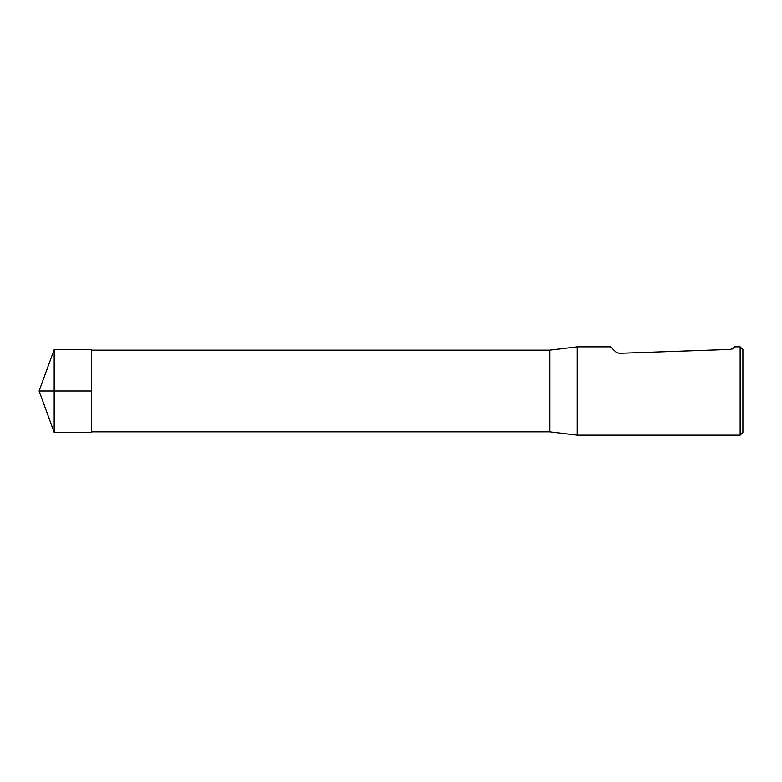 <?xml version="1.0" encoding="UTF-8"?>
<svg xmlns="http://www.w3.org/2000/svg" width="782" height="782" viewBox="0 0 782 782"><rect width="100%" height="100%" fill="white"/><g stroke="black" fill="none" stroke-linecap="round" stroke-linejoin="round"><path stroke-width="1.17" d="M549.697 350.15L549.697 431.85L577.302 435.163L577.302 346.837L549.697 350.15L91.543 350.15M740.143 346.837L740.143 435.163L742.9 432.397L742.9 349.603L740.143 346.837L734.621 346.837L732.499 348.831M732.333 348.919L731.825 349.143M617.262 352.907L616.079 352.125L619.246 353.308L730.447 349.417L733.516 348.019M616.079 352.125L610.419 346.837L577.302 346.837M54.173 391L54.173 432.397L91.543 432.397L91.543 349.603L54.173 349.603L54.173 391L39.1 391L91.543 391L39.1 391L54.173 432.397M91.543 431.85L549.697 431.85M740.143 435.163L577.302 435.163M39.1 391L54.173 349.603"/></g></svg>

